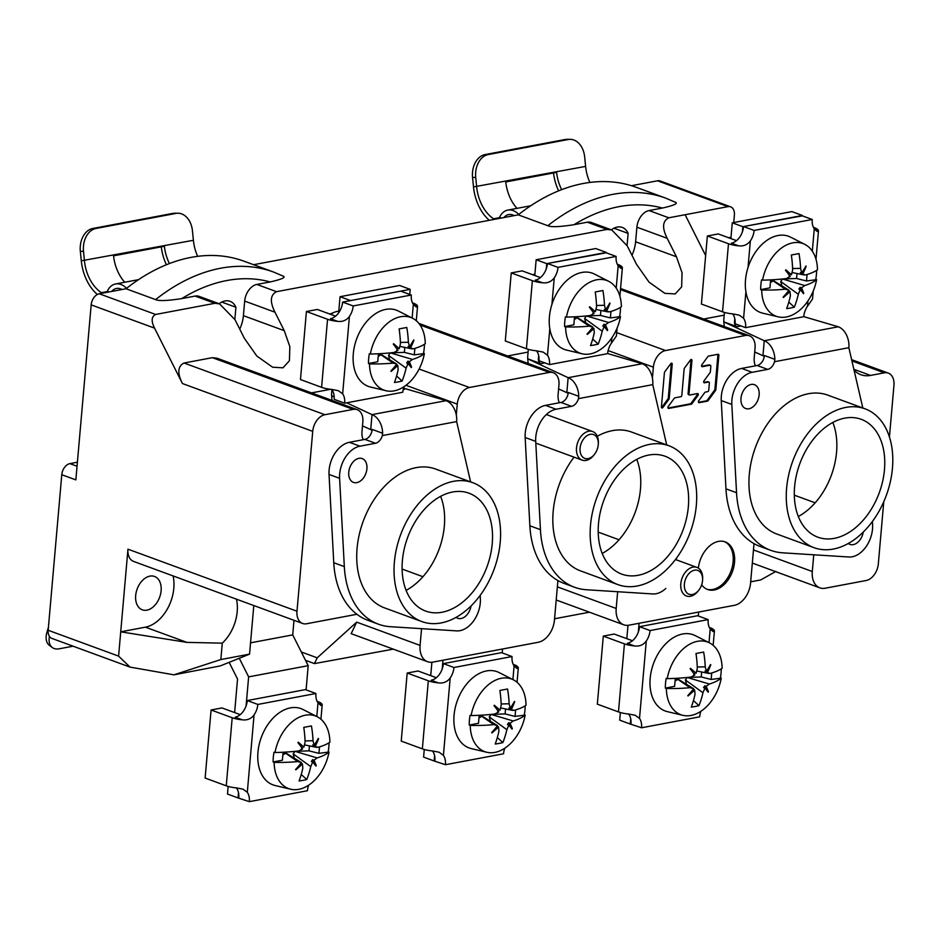 <?xml version="1.0" encoding="UTF-8"?>
<svg xmlns="http://www.w3.org/2000/svg" width="941" height="941" viewBox="0 0 941 941"><rect width="100%" height="100%" fill="white"/><g stroke="black" fill="none" stroke-linecap="round" stroke-linejoin="round"><path stroke-width="1.41" d="M754.717 351.981L764.315 356.333A9.139 6.152 -69.8 0 1 757.105 365.508L741.614 368.425A25.383 17.103 110.2 0 0 721.253 400.56L725.97 488.838A91.383 61.565 110.2 0 0 760.152 546.45L770.714 550.32A91.383 61.565 -69.8 0 1 736.544 492.719L731.816 404.43A25.383 17.103 -69.8 0 1 752.188 372.307L767.668 369.39A9.139 6.152 110.2 0 0 774.549 361.709L774.855 359.356A17.256 11.833 79.3 0 0 764.245 340.736L723.805 321.881L724.264 326.551M832.844 422.427A62.8 42.31 -69.8 0 1 836.561 452.198A62.8 42.31 -69.8 0 1 798.321 516.491M723.805 321.881L723.841 321.881A19.29 13.221 79.3 0 1 723.911 318.387L724.429 312.412M803.732 316.623L838.325 326.786A17.256 11.833 -100.7 0 1 848.853 347.7L862.826 408.006M723.841 321.881L736.991 326.703A4.058 2.788 -100.7 0 1 734.521 321.787L735.133 321.669M872.413 521.479L872.589 524.655A25.383 17.103 -69.8 0 1 848.923 557.001L782.677 552.826A91.383 61.565 -69.8 0 1 770.714 550.32M848.347 543.475A12.692 8.551 110.2 0 0 849.97 544.392A12.692 8.551 110.2 0 0 863.25 532.112A12.692 8.551 -69.8 0 1 859.874 540.063A12.692 8.551 -69.8 0 1 848.347 543.475M865.014 408.806L827.692 395.102A73.963 49.838 110.2 0 0 749.295 474.511A73.963 49.838 110.2 0 0 776.713 533.982L814.047 547.686A73.963 49.838 -69.8 0 1 786.617 488.214A73.963 49.838 -69.8 0 1 865.014 408.806A73.963 49.838 -69.8 0 1 892.444 468.277A73.963 49.838 -69.8 0 1 814.047 547.686M759.14 394.902A12.692 8.551 110.2 0 0 754.435 384.693A12.692 8.551 110.2 0 0 740.979 398.314A12.692 8.551 110.2 0 0 745.684 408.523A12.692 8.551 110.2 0 0 759.14 394.902A12.692 8.551 -69.8 0 1 755.576 404.183A12.692 8.551 -69.8 0 1 745.519 408.465A12.692 8.551 -69.8 0 1 740.979 398.314A12.692 8.551 -69.8 0 1 750.93 384.493A12.692 8.551 -69.8 0 1 759.175 394.397A12.692 8.551 -69.8 0 1 759.14 394.902M838.325 326.786L764.245 340.736L762.939 355.816M794.604 486.709A62.8 42.31 110.2 0 0 817.894 537.193A62.8 42.31 110.2 0 0 884.458 469.782A62.8 42.31 110.2 0 0 861.168 419.298A62.8 42.31 110.2 0 0 794.604 486.709M802.367 215.865L742.837 226.687L732.274 222.817L730.898 238.567M742.837 226.687L742.378 231.921M734.792 318.681L734.521 321.787M802.391 215.465L791.828 211.596L732.274 222.817M698.645 612.062L698.293 615.979M620.366 712.525L619.707 720.159L630.27 724.041L630.729 718.806M638.316 632.046L639.08 623.271M626.8 638.68L626.835 638.668A16.244 10.951 -69.8 0 0 626.812 638.68L628 625.318M700.916 711.278A15.232 10.257 110.2 0 0 699.669 716.83L641.562 727.781L630.27 724.041M317.282 716.76A38.722 26.089 -69.8 0 1 329.903 742.178A81.208 19.785 -177 0 1 318.058 747.307L315.164 746.531A81.197 57.201 -44.7 0 0 318.587 738.72A20.149 13.574 -69.8 0 0 318.34 738.403A81.197 52.661 149.2 0 1 314.141 745.213L313.012 740.732A81.208 58.189 -102.1 0 0 311.436 725.946L303.767 727.381A81.208 53.037 -99.3 0 1 305.084 742.226L303.896 747.142A81.197 18.102 -147.8 0 0 298.238 742.19A20.149 13.574 -69.8 0 0 297.921 742.614A81.197 28.759 40.4 0 1 302.614 748.895L298.709 750.953A81.208 19.785 -177 0 1 275.007 752.518A38.722 26.089 -69.8 0 1 317.282 716.76L303.002 709.502A40.616 27.36 110.2 0 0 257.952 752.224A40.616 27.36 110.2 0 0 275.101 785.512L290.675 789.217A38.722 26.089 -69.8 0 1 274.137 762.363A81.208 24.936 7 0 0 297.779 761.563L301.414 762.61A81.197 57.201 135.3 0 1 295.568 769.526A20.149 13.574 -69.8 0 0 295.815 769.844A81.197 52.661 -30.8 0 0 302.437 763.927L302.826 768.138A81.208 53.037 -99.3 0 1 299.085 780.971A81.185 41.239 23.1 0 0 306.754 779.524A81.208 58.189 -102.1 0 0 310.753 766.644L312.671 761.998A81.197 18.102 32.2 0 1 315.917 766.056A20.149 13.574 -69.8 0 0 316.235 765.633A81.197 28.759 -139.6 0 0 313.965 760.246L317.129 757.917A81.208 24.936 7 0 0 329.044 752.024L318.94 753.341L309.013 750.859L294.98 751.353L293.169 753.87L294.345 758.223M283.088 752.235L282.382 760.234L273.125 761.975A38.84 26.172 -69.8 0 1 273.313 757.164A38.84 26.172 -69.8 0 1 273.972 752.259L275.007 752.518M329.056 742.755A38.84 26.172 -69.8 0 1 328.868 746.695A38.84 26.172 -69.8 0 1 328.209 751.6M329.044 752.024A38.722 26.089 -69.8 0 1 290.675 789.217M273.125 761.975L274.137 762.363M318.587 738.72L313.812 746.307L312.765 744.954L314.141 745.213M313.812 746.307L315.164 746.531M319.505 746.872L318.94 753.341M282.865 754.788L286.005 753.118L301.414 762.61M312.671 761.998L311.33 761.422L312.647 759.622L316.235 765.633M313.965 760.246L312.647 759.622M306.754 779.524L301.238 774.478M302.437 763.927L301.391 763.292L295.815 769.844M284.041 754.317L283.523 752.212M298.238 742.19L303.896 747.142M302.826 746.836L301.508 748.624M299.873 750.683L299.309 751.436M309.013 750.859L309.436 745.884M234.58 712.56L234.615 712.549A16.244 10.951 -69.8 0 1 234.615 712.56L237.544 679.037L229.145 662.346M412.629 318.281A38.722 26.089 -69.8 0 1 425.261 343.7A81.208 19.785 -177 0 1 413.405 348.829L410.511 348.052A81.197 57.201 -44.7 0 0 413.934 340.242A20.149 13.574 -69.8 0 0 413.687 339.924A81.197 52.661 149.2 0 1 409.5 346.735L408.359 342.253A81.208 58.189 -102.1 0 0 406.783 327.468L399.113 328.903A81.208 53.037 -99.3 0 1 400.443 343.747L399.255 348.664A81.197 18.102 -147.8 0 0 393.585 343.712A20.149 13.574 -69.8 0 0 393.279 344.135A81.197 28.759 40.4 0 1 397.961 350.417L394.056 352.475A81.208 19.785 -177 0 1 370.354 354.039A38.722 26.089 -69.8 0 1 412.629 318.281L398.349 311.024A40.616 27.36 110.2 0 0 353.298 353.745A40.616 27.36 110.2 0 0 370.448 387.033L386.033 390.738A38.722 26.089 -69.8 0 1 369.495 363.885A81.208 24.936 7 0 0 393.126 363.085L396.761 364.132A81.197 57.201 135.3 0 1 390.915 371.048A20.149 13.574 -69.8 0 0 391.162 371.366A81.197 52.661 -30.8 0 0 397.784 365.449L398.172 369.66A81.208 53.037 -99.3 0 1 394.432 382.493A81.185 41.239 23.1 0 0 402.101 381.046A81.208 58.189 -102.1 0 0 406.1 368.166L408.029 363.52A81.197 18.102 32.2 0 1 411.264 367.578A20.149 13.574 -69.8 0 0 411.582 367.155A81.197 28.759 -139.6 0 0 409.311 361.767L412.476 359.438A81.208 24.936 7 0 0 424.391 353.545L414.299 354.863L404.359 352.381L390.327 352.875L388.515 355.392L389.692 359.744M378.435 353.757L377.741 361.756L368.472 363.497A38.84 26.172 -69.8 0 1 368.66 358.686A38.84 26.172 -69.8 0 1 369.319 353.781L370.354 354.039M424.415 344.277A38.84 26.172 -69.8 0 1 424.226 348.217A38.84 26.172 -69.8 0 1 423.556 353.122M424.391 353.545A38.722 26.089 -69.8 0 1 386.033 390.738M368.472 363.497L369.495 363.885M413.934 340.242L409.159 347.829L408.123 346.476L409.5 346.735M409.159 347.829L410.511 348.052M414.863 348.393L414.299 354.863M378.211 356.31L381.352 354.639L396.761 364.132M408.029 363.52L406.677 362.944L407.994 361.144L411.582 367.155M409.311 361.767L407.994 361.144M402.101 381.046L396.584 376M397.784 365.449L396.737 364.814L391.162 371.366M379.388 355.839L378.87 353.734M393.585 343.712L399.255 348.664M398.172 348.358L396.867 350.146M395.22 352.205L394.655 352.957M404.359 352.381L404.795 347.405M338.772 311.318A20.302 13.68 110.2 0 0 336.854 311.506A20.302 13.68 110.2 0 0 334.349 312.271A20.302 13.68 110.2 0 0 330.714 314.376M329.938 314.094A16.244 10.951 -69.8 0 1 331.644 313.612M513.386 679.814A38.722 26.089 -69.8 0 1 526.019 705.232A81.208 19.785 -177 0 1 514.174 710.361L511.269 709.585A81.197 57.201 -44.7 0 0 514.692 701.786A20.149 13.574 -69.8 0 0 514.445 701.457A81.197 52.661 149.2 0 1 510.257 708.267L509.128 703.786A81.208 58.189 -102.1 0 0 507.552 689L499.883 690.447A81.208 53.037 -99.3 0 1 501.2 705.279L500.012 710.196A81.197 18.102 -147.8 0 0 494.343 705.244A20.149 13.574 -69.8 0 0 494.037 705.668A81.197 28.759 40.4 0 1 498.73 711.949L494.813 714.007A81.208 19.785 -177 0 1 471.112 715.572A38.722 26.089 -69.8 0 1 513.386 679.814L499.106 672.556A40.616 27.36 110.2 0 0 454.056 715.289A40.616 27.36 110.2 0 0 471.218 748.565L486.791 752.271A38.722 26.089 -69.8 0 1 470.253 725.417A81.208 24.936 7 0 0 493.884 724.617L497.53 725.664A81.197 57.201 135.3 0 1 491.684 732.58A20.149 13.574 -69.8 0 0 491.92 732.898A81.197 52.661 -30.8 0 0 498.542 726.981L498.93 731.192A81.208 53.037 -99.3 0 1 495.189 744.025A81.185 41.239 23.1 0 0 502.859 742.59A81.208 58.189 -102.1 0 0 506.858 729.698L508.787 725.052A81.197 18.102 32.2 0 1 512.033 729.11A20.149 13.574 -69.8 0 0 512.339 728.687A81.197 28.759 -139.6 0 0 510.069 723.3L513.245 720.971A81.208 24.936 7 0 0 525.16 715.078L515.056 716.407L505.117 713.913L491.084 714.419L489.273 716.924L490.449 721.277M479.192 715.289L478.499 723.288L469.23 725.029A38.84 26.172 -69.8 0 1 469.418 720.218A38.84 26.172 -69.8 0 1 470.077 715.313L471.112 715.572M525.172 705.809A38.84 26.172 -69.8 0 1 524.984 709.749A38.84 26.172 -69.8 0 1 524.313 714.654M525.16 715.078A38.722 26.089 -69.8 0 1 486.791 752.271M469.23 725.029L470.253 725.417M514.692 701.786L509.916 709.373L508.881 708.02L510.257 708.267M509.916 709.373L511.269 709.585M515.621 709.937L515.056 716.407M478.969 717.854L482.11 716.172L497.53 725.664M508.787 725.052L507.434 724.476L508.752 722.676L512.339 728.687M510.069 723.3L508.752 722.676M502.859 742.59L497.342 737.532M498.542 726.981L497.495 726.346L491.92 732.898M480.145 717.371L479.628 715.278M494.343 705.244L500.012 710.196M498.93 709.89L497.624 711.678M495.978 713.748L495.413 714.501M505.117 713.913L505.552 708.938M430.719 675.614L430.696 675.626A16.244 10.951 -69.8 0 1 430.719 675.614L431.895 662.264M608.733 281.335A38.722 26.089 -69.8 0 1 621.366 306.754A81.208 19.785 -177 0 1 609.521 311.883L606.616 311.106A81.197 57.201 -44.7 0 0 610.039 303.308A20.149 13.574 -69.8 0 0 609.792 302.978A81.197 52.661 149.2 0 1 605.604 309.789L604.475 305.307A81.208 58.189 -102.1 0 0 602.899 290.522L595.23 291.969A81.208 53.037 -99.3 0 1 596.547 306.801L595.359 311.718A81.197 18.102 -147.8 0 0 589.689 306.766A20.149 13.574 -69.8 0 0 589.384 307.189A81.197 28.759 40.4 0 1 594.077 313.471L590.16 315.529A81.208 19.785 -177 0 1 566.458 317.093A38.722 26.089 -69.8 0 1 608.733 281.335L594.465 274.078A40.616 27.36 110.2 0 0 549.415 316.811A40.616 27.36 110.2 0 0 566.564 350.087L582.138 353.792A38.722 26.089 -69.8 0 1 565.6 326.939A81.208 24.936 7 0 0 589.231 326.139L592.877 327.186A81.197 57.201 135.3 0 1 587.031 334.102A20.149 13.574 -69.8 0 0 587.278 334.42A81.197 52.661 -30.8 0 0 593.889 328.503L594.277 332.714A81.208 53.037 -99.3 0 1 590.536 345.547A81.185 41.239 23.1 0 0 598.205 344.112A81.208 58.189 -102.1 0 0 602.205 331.22L604.134 326.574A81.197 18.102 32.2 0 1 607.38 330.632A20.149 13.574 -69.8 0 0 607.686 330.209A81.197 28.759 -139.6 0 0 605.416 324.821L608.592 322.492A81.208 24.936 7 0 0 620.507 316.599L610.403 317.929L600.464 315.435L586.443 315.941M574.539 316.811L573.845 324.81L564.576 326.551A38.84 26.172 -69.8 0 1 564.765 321.74A38.84 26.172 -69.8 0 1 565.435 316.835L566.458 317.093M620.519 307.331A38.84 26.172 -69.8 0 1 620.331 311.271A38.84 26.172 -69.8 0 1 619.672 316.176M620.507 316.599A38.722 26.089 -69.8 0 1 582.138 353.792M564.576 326.551L565.6 326.939M610.039 303.308L605.263 310.895L604.228 309.542L605.604 309.789M605.263 310.895L606.616 311.106M610.968 311.459L610.403 317.929M574.316 319.375L577.456 317.693L592.877 327.186M604.134 326.574L602.793 325.998L604.098 324.198L607.686 330.209M605.416 324.821L604.098 324.198M608.592 322.492L586.455 315.941L584.62 318.446L585.796 322.798M598.205 344.112L592.689 339.054M593.889 328.503L592.842 327.868L587.278 334.42M575.492 318.893L574.975 316.799M589.689 306.766L595.359 311.718M594.289 311.412L592.971 313.2M591.324 315.27L590.76 316.023M600.464 315.435L600.899 310.459M534.888 274.372A20.302 13.68 110.2 0 0 532.971 274.572A20.302 13.68 110.2 0 0 532.488 274.666M709.49 642.868A38.722 26.089 -69.8 0 1 722.123 668.286A81.208 19.785 -177 0 1 710.279 673.415L707.373 672.65A81.197 57.201 -44.7 0 0 710.796 664.84A20.149 13.574 -69.8 0 0 710.561 664.522A81.197 52.661 149.2 0 1 706.362 671.321L705.232 666.851A81.208 58.189 -102.1 0 0 703.656 652.054L695.987 653.501A81.208 53.037 -99.3 0 1 697.305 668.345L696.117 673.25A81.197 18.102 -147.8 0 0 690.459 668.31A20.149 13.574 -69.8 0 0 690.141 668.733A81.197 28.759 40.4 0 1 694.834 675.003L690.917 677.061A81.208 19.785 -177 0 1 667.216 678.637A38.722 26.089 -69.8 0 1 709.49 642.868L695.223 635.622A40.616 27.36 110.2 0 0 650.172 678.343A40.616 27.36 110.2 0 0 667.322 711.631L682.895 715.336A38.722 26.089 -69.8 0 1 666.357 688.483A81.208 24.936 7 0 0 690 687.671L693.635 688.718A81.197 57.201 135.3 0 1 687.789 695.634A20.149 13.574 -69.8 0 0 688.036 695.964A81.197 52.661 -30.8 0 0 694.646 690.047L695.034 694.246A81.208 53.037 -99.3 0 1 691.294 707.091A81.185 41.239 23.1 0 0 698.963 705.644A81.208 58.189 -102.1 0 0 702.962 692.752L704.891 688.118A81.197 18.102 32.2 0 1 708.138 692.176A20.149 13.574 -69.8 0 0 708.444 691.753A81.197 28.759 -139.6 0 0 706.173 686.354L709.349 684.025A81.208 24.936 7 0 0 721.265 678.132L711.161 679.461L701.221 676.967L687.201 677.473L685.389 679.978L686.554 684.342M675.309 678.355L674.603 686.342L665.334 688.094A38.84 26.172 -69.8 0 1 665.522 683.272A38.84 26.172 -69.8 0 1 666.193 678.367L667.216 678.637M721.277 668.863A38.84 26.172 -69.8 0 1 721.088 672.803A38.84 26.172 -69.8 0 1 720.43 677.708M721.265 678.132A38.722 26.089 -69.8 0 1 682.895 715.336M665.334 688.094L666.357 688.483M710.796 664.84L706.021 672.427L704.985 671.074L706.362 671.321M706.021 672.427L707.373 672.65M711.725 672.991L711.161 679.461M675.085 680.908L678.214 679.226L693.635 688.718M704.891 688.118L703.55 687.53L704.856 685.742L708.444 691.753M706.173 686.354L704.856 685.742M698.963 705.644L693.446 700.586M694.646 690.047L693.599 689.4L688.036 695.964M676.25 680.425L675.732 678.332M690.459 668.31L696.117 673.25M695.046 672.944L693.729 674.744M692.082 676.802L691.517 677.555M701.221 676.967L701.657 672.003M804.849 244.389A38.722 26.089 -69.8 0 1 817.47 269.808A81.208 19.785 -177 0 1 805.625 274.937L802.72 274.172A81.197 57.201 -44.7 0 0 806.155 266.362A20.149 13.574 -69.8 0 0 805.908 266.044A81.197 52.661 149.2 0 1 801.708 272.843L800.579 268.373A81.208 58.189 -102.1 0 0 799.003 253.576L791.334 255.023A81.208 53.037 -99.3 0 1 792.651 269.867L791.463 274.772A81.197 18.102 -147.8 0 0 785.806 269.832A20.149 13.574 -69.8 0 0 785.488 270.255A81.197 28.759 40.4 0 1 790.181 276.525L786.276 278.583A81.208 19.785 -177 0 1 762.575 280.159A38.722 26.089 -69.8 0 1 804.849 244.389L790.569 237.144A40.616 27.36 110.2 0 0 745.519 279.865A40.616 27.36 110.2 0 0 762.669 313.153L778.242 316.858A38.722 26.089 -69.8 0 1 761.704 290.004A81.208 24.936 7 0 0 785.347 289.193L788.981 290.24A81.197 57.201 135.3 0 1 783.135 297.156A20.149 13.574 -69.8 0 0 783.383 297.485A81.197 52.661 -30.8 0 0 789.993 291.569L790.393 295.768A81.208 53.037 -99.3 0 1 786.652 308.613A81.185 41.239 23.1 0 0 794.31 307.166A81.208 58.189 -102.1 0 0 798.309 294.274L800.238 289.64A81.197 18.102 32.2 0 1 803.485 293.698A20.149 13.574 -69.8 0 0 803.79 293.274A81.197 28.759 -139.6 0 0 801.52 287.875L804.696 285.546A81.208 24.936 7 0 0 816.612 279.653L806.508 280.983L796.568 278.489L782.547 278.995L780.736 281.5L781.912 285.864M770.655 279.877L769.95 287.864L760.693 289.616A38.84 26.172 -69.8 0 1 760.869 284.794A38.84 26.172 -69.8 0 1 761.54 279.889L762.575 280.159M816.623 270.385A38.84 26.172 -69.8 0 1 816.435 274.325A38.84 26.172 -69.8 0 1 815.776 279.23M816.612 279.653A38.722 26.089 -69.8 0 1 778.242 316.858M760.693 289.616L761.704 290.004M806.155 266.362L801.379 273.949L800.332 272.596L801.708 272.843M801.379 273.949L802.72 274.172M807.072 274.513L806.508 280.983M770.432 282.429L773.573 280.747L788.981 290.24M800.238 289.64L798.897 289.052L800.215 287.264L803.79 293.274M801.52 287.875L800.215 287.264M794.31 307.166L788.805 302.108M789.993 291.569L788.946 290.922L783.383 297.485M771.608 281.947L771.091 279.853M785.806 269.832L791.463 274.772M790.393 274.466L789.076 276.266M787.441 278.324L786.864 279.077M796.568 278.489L797.003 273.525M730.992 237.438A20.302 13.68 110.2 0 0 729.075 237.626A20.302 13.68 110.2 0 0 728.593 237.72M48.426 627.306L47.05 631.834A20.302 11.762 127.3 0 0 49.273 645.255L52.237 647.502A20.302 11.762 -52.7 0 1 49.438 636.387M73.069 646.196L59.248 648.796A20.302 11.762 -52.7 0 1 52.237 647.502M121.977 289.51A15.232 10.445 -100.7 0 0 120.542 288.84A15.232 10.445 -100.7 0 0 116.449 288.464A15.232 10.445 -100.7 0 0 111.685 291.451M106.333 292.451A7.61 5.223 -100.7 0 0 107.545 290.793A19.796 13.574 79.3 0 1 115.602 283.97A19.796 13.574 79.3 0 1 120.93 284.464A19.796 13.574 79.3 0 1 126.541 288.334M197.645 256.328A36.04 24.713 79.3 0 1 193.399 240.284L192.446 230.792A20.302 14.668 -90.2 0 0 177.873 213.219A20.302 14.668 -90.2 0 0 175.92 213.407L96.029 228.463A20.302 14.668 -90.2 0 0 83.502 251.318L84.443 260.81A36.04 24.713 -100.7 0 0 101.346 292.675A7.61 5.223 -100.7 0 0 102.357 293.204M97.37 294.474A40.616 27.842 79.3 0 1 81.291 260.822L193.399 240.284M166.392 264.739A40.616 27.842 79.3 0 1 161.299 246.848M124.741 282.253A36.04 24.713 79.3 0 1 113.555 255.834L164.393 246.26A36.04 24.713 -100.7 0 0 169.427 263.539M177.873 213.219L174.708 213.231A20.302 14.668 89.8 0 0 172.756 213.419L92.865 228.463A20.302 14.668 89.8 0 0 80.338 251.329L81.291 260.822M514.198 215.618A15.232 10.445 -100.7 0 0 512.763 214.96A15.232 10.445 -100.7 0 0 508.669 214.572A15.232 10.445 -100.7 0 0 503.905 217.559M498.542 218.571A7.61 5.223 -100.7 0 0 499.765 216.901A19.796 13.574 79.3 0 1 507.822 210.09A19.796 13.574 79.3 0 1 513.151 210.584A19.796 13.574 79.3 0 1 518.762 214.454M589.866 182.436A36.04 24.713 79.3 0 1 585.608 166.404L584.667 156.912A20.302 14.668 -90.2 0 0 570.081 139.339A20.302 14.668 -90.2 0 0 568.141 139.527L488.238 154.571A20.302 14.668 -90.2 0 0 475.723 177.426L476.664 186.93A36.04 24.713 -100.7 0 0 493.566 218.794A7.61 5.223 -100.7 0 0 494.578 219.324M489.273 220.312A40.616 27.842 79.3 0 1 473.499 186.93L585.608 166.404M558.613 190.847A40.616 27.842 79.3 0 1 553.52 172.956M516.962 208.361A36.04 24.713 79.3 0 1 505.764 181.954L556.613 172.379A36.04 24.713 -100.7 0 0 561.636 189.659M570.081 139.339L566.929 139.35A20.302 14.668 89.8 0 0 564.976 139.527L485.085 154.583A20.302 14.668 89.8 0 0 472.558 177.437L473.499 186.93M348.758 472.206A12.692 8.551 -69.8 0 1 358.721 458.373A12.692 8.551 -69.8 0 1 366.955 468.289A12.692 8.551 -69.8 0 1 366.919 468.783A12.692 8.551 -69.8 0 1 363.367 478.075A12.692 8.551 -69.8 0 1 353.298 482.345A12.692 8.551 -69.8 0 1 348.758 472.206A12.692 8.551 110.2 0 0 353.463 482.404A12.692 8.551 110.2 0 0 366.919 468.783A12.692 8.551 110.2 0 0 362.214 458.585A12.692 8.551 110.2 0 0 348.758 472.206M471.041 606.004A12.692 8.551 -69.8 0 1 467.653 613.944A12.692 8.551 -69.8 0 1 456.126 617.367A12.692 8.551 110.2 0 0 457.761 618.284A12.692 8.551 110.2 0 0 471.041 606.004M580.079 448.187A12.692 8.551 -69.8 0 1 590.042 434.366A12.692 8.551 -69.8 0 1 598.276 444.27A12.692 8.551 -69.8 0 1 598.241 444.764A12.692 8.551 -69.8 0 1 594.688 454.056A12.692 8.551 -69.8 0 1 584.632 458.326A12.692 8.551 -69.8 0 1 580.079 448.187M594.688 454.056L594.03 454.926A15.232 10.257 -69.8 0 1 582.15 460.125A15.232 10.257 -69.8 0 1 576.504 447.881A15.232 10.257 -69.8 0 1 592.654 431.531A15.232 10.257 -69.8 0 1 598.347 443.187L598.276 444.27M684.378 584.055A12.692 8.551 -69.8 0 1 694.329 570.234A12.692 8.551 -69.8 0 1 702.574 580.138A12.692 8.551 -69.8 0 1 702.539 580.632A12.692 8.551 -69.8 0 1 698.975 589.925A12.692 8.551 -69.8 0 1 688.918 594.194A12.692 8.551 -69.8 0 1 684.378 584.055M698.975 589.925L698.328 590.795A15.232 10.257 -69.8 0 1 686.448 595.994A15.232 10.257 -69.8 0 1 680.802 583.749A15.232 10.257 -69.8 0 1 696.94 567.399A15.232 10.257 -69.8 0 1 702.633 579.056L702.574 580.138M558.601 388.927L568.211 393.267A9.139 6.152 -69.8 0 1 560.989 402.454L545.509 405.371A25.383 17.103 110.2 0 0 525.149 437.494L529.865 525.784A91.383 61.565 110.2 0 0 564.047 583.385L574.61 587.266A91.383 61.565 -69.8 0 1 540.428 529.665L535.711 441.376A25.383 17.103 -69.8 0 1 556.072 409.241L571.552 406.324A9.139 6.152 110.2 0 0 578.444 398.643L578.75 396.302A17.256 11.833 79.3 0 0 568.141 377.682L527.701 358.827L528.16 363.497M636.739 459.361A62.8 42.31 -69.8 0 1 640.456 489.144A62.8 42.31 -69.8 0 1 602.216 553.426M538.675 355.627L538.405 358.721A4.058 2.788 -100.7 0 0 540.887 363.649L527.736 358.815A19.29 13.221 79.3 0 1 527.807 355.333L528.324 349.358M607.627 353.557L642.221 363.732A17.256 11.833 -100.7 0 1 652.748 384.646L666.71 444.952M676.308 558.425L676.391 559.86M665.84 588.431A25.383 17.103 -69.8 0 1 652.819 593.947L586.561 589.76A91.383 61.565 -69.8 0 1 574.61 587.266M668.91 445.752A73.963 49.838 -69.8 0 1 696.34 505.223A73.963 49.838 -69.8 0 1 617.931 584.62A73.963 49.838 -69.8 0 1 590.513 525.16A73.963 49.838 -69.8 0 1 668.91 445.752L631.576 432.048A73.963 49.838 110.2 0 0 597.276 436.259M574.034 457.15A73.963 49.838 110.2 0 0 553.179 511.457A73.963 49.838 110.2 0 0 580.609 570.916L617.931 584.62M642.221 363.732L568.141 377.682L566.835 392.762M598.5 523.655A62.8 42.31 110.2 0 0 621.789 574.139A62.8 42.31 110.2 0 0 688.342 506.728A62.8 42.31 110.2 0 0 665.064 456.232A62.8 42.31 110.2 0 0 598.5 523.655M606.251 252.8L546.733 263.633L536.158 259.751L534.782 275.513M546.733 263.633L546.274 268.867M606.286 252.411L595.724 248.542L536.158 259.751M362.497 425.861L372.095 430.213A9.139 6.152 -69.8 0 1 364.885 439.388L349.405 442.305A25.383 17.103 110.2 0 0 329.032 474.44L333.761 562.73A91.383 61.565 110.2 0 0 367.931 620.331L378.494 624.212A91.383 61.565 -69.8 0 1 344.324 566.6L339.595 478.322A25.383 17.103 -69.8 0 1 359.968 446.187L375.447 443.27A9.139 6.152 110.2 0 0 382.328 435.589L382.634 433.248A17.256 11.833 79.3 0 0 372.024 414.628L346.688 402.807M440.635 496.307A62.8 42.31 -69.8 0 1 444.34 526.09A62.8 42.31 -69.8 0 1 406.1 590.372M334.184 396.984L331.585 395.773L332.044 400.443M331.585 395.773L331.62 395.761A19.29 13.221 79.3 0 1 331.691 392.279L331.914 389.703M403.56 388.163L446.116 400.666A17.256 11.833 -100.7 0 1 456.644 421.592L470.606 481.886M331.62 395.761L334.173 396.702M480.204 595.371L480.369 598.535A25.383 17.103 -69.8 0 1 456.703 630.882L390.456 626.706A91.383 61.565 -69.8 0 1 378.494 624.212M472.805 482.698L435.471 468.994A73.963 49.838 110.2 0 0 357.074 548.391A73.963 49.838 110.2 0 0 384.493 607.862L421.827 621.566A73.963 49.838 -69.8 0 1 394.397 562.095A73.963 49.838 -69.8 0 1 472.805 482.698A73.963 49.838 -69.8 0 1 500.224 542.157A73.963 49.838 -69.8 0 1 421.827 621.566M446.116 400.666L372.024 414.628L370.719 429.708M402.395 560.589A62.8 42.31 110.2 0 0 425.673 611.085A62.8 42.31 110.2 0 0 492.237 543.663A62.8 42.31 110.2 0 0 468.947 493.178A62.8 42.31 110.2 0 0 402.395 560.589M409.735 294.439L410.182 289.358L350.617 300.579L340.054 296.697L338.642 312.847M410.182 289.358L399.619 285.476L340.054 296.697M403.207 389.586L404.336 389.374A4.058 2.788 79.3 0 1 403.395 388.786M502.529 648.996L502.188 652.925M424.262 749.471L423.591 757.105L434.154 760.975L434.613 755.741M442.211 668.992L442.976 660.217M504.799 748.224A15.232 10.257 110.2 0 0 503.553 753.776L445.446 764.715L434.154 760.975M239.273 658.277L248.636 676.873L308.201 665.663L306.084 689.871M308.201 665.663L292.722 634.893L293.992 620.295M228.157 786.417L227.487 794.039L238.049 797.921L238.508 792.687M246.095 705.926L248.636 676.873M250.541 642.832L292.722 634.893M308.695 785.17A15.232 10.257 110.2 0 0 307.448 790.722L249.341 801.661L238.049 797.921M249.341 801.661A15.232 10.257 110.2 0 0 247.307 792.298L242.978 789.158L236.344 787.888A15.232 10.257 -69.8 0 1 238.779 797.78M240.237 714.642L221.97 707.938L211.078 709.985L205.126 778.042L226.252 785.806A15.232 4.199 5 0 0 236.344 787.888M315.953 693.493L305.39 689.612L247.283 700.563A15.232 10.257 -69.8 0 1 235.109 717.195L242.296 719.83C247.283 720.43 251.212 718.795 254.07 714.901A15.232 10.257 110.2 0 0 257.846 704.433L315.953 693.493A15.232 10.257 110.2 0 0 317.987 702.856L320.893 705.479L322.187 704.785A15.232 4.199 -175 0 0 317.917 701.598L317.105 701.304M247.283 700.563L257.846 704.433M242.296 719.83A15.232 4.199 -175 0 1 232.204 717.748L211.078 709.985M445.446 764.715A15.232 10.257 110.2 0 0 443.411 755.352L439.094 752.212L432.448 750.953A15.232 10.257 -69.8 0 1 434.883 760.846M436.342 677.696L418.075 670.992L407.182 673.038L401.231 741.108L422.356 748.86A15.232 4.199 5 0 0 432.448 750.953M512.057 656.547L501.494 652.666L443.387 663.617A15.232 10.257 -69.8 0 1 431.225 680.249L438.4 682.884C443.387 683.495 447.316 681.849 450.186 677.955A15.232 10.257 110.2 0 0 453.95 667.498L512.057 656.547A15.232 10.257 110.2 0 0 514.104 665.91L516.997 668.533L518.303 667.839A15.232 4.199 -175 0 0 514.021 664.652L513.21 664.358M443.387 663.617L453.95 667.498M438.4 682.884A15.232 4.199 -175 0 1 428.32 680.802L407.182 673.038M344.688 403.183L334.126 399.302A15.232 10.257 -69.8 0 0 331.691 389.409L338.337 390.68L342.653 393.82A15.232 10.257 110.2 0 1 344.688 403.183L402.795 392.244A15.232 10.257 110.2 0 1 404.042 386.692M335.584 316.164L317.317 309.46L306.425 311.506L300.473 379.564L321.599 387.327A15.232 4.199 5 0 0 331.691 389.409M411.299 295.015L400.737 291.134L342.63 302.085A15.232 10.257 -69.8 0 1 330.456 318.717L337.643 321.351C342.63 321.951 346.559 320.316 349.417 316.423A15.232 10.257 110.2 0 0 353.193 305.954L411.299 295.015A15.232 10.257 110.2 0 0 413.334 304.378L416.24 307.001L417.533 306.307A15.232 4.199 -175 0 0 413.264 303.12L412.452 302.826M342.63 302.085L353.193 305.954M337.643 321.351A15.232 4.199 -175 0 1 327.55 319.27L306.425 311.506M549.509 364.602L538.946 360.721A15.232 10.257 -69.8 0 0 536.511 350.828L543.157 352.099L547.474 355.228A15.232 10.257 110.2 0 1 549.509 364.602L607.615 353.651A15.232 10.257 110.2 0 1 611.391 343.194L611.862 337.831M540.416 277.571L522.149 270.867L511.245 272.925L505.293 340.983L526.419 348.735A15.232 4.199 5 0 0 536.511 350.828M616.132 256.423L605.557 252.553L547.45 263.492A15.232 10.257 -69.8 0 1 535.288 280.136L542.463 282.771C547.45 283.37 551.379 281.724 554.249 277.842A15.232 10.257 110.2 0 0 558.025 267.373L616.132 256.423A15.232 10.257 110.2 0 0 618.166 265.797L621.06 268.408L622.366 267.714A15.232 4.199 -175 0 0 618.084 264.539L617.272 264.233M611.391 343.194L616.402 335.984L617.096 328.068M547.45 263.492L558.025 267.373M542.463 282.771A15.232 4.199 -175 0 1 532.383 280.677L511.245 272.925M745.625 327.656L735.062 323.775A15.232 10.257 -69.8 0 0 732.627 313.882L739.261 315.153L743.59 318.293A15.232 10.257 110.2 0 1 745.625 327.656L803.732 316.717A15.232 10.257 110.2 0 1 807.496 306.248L807.966 300.885M736.521 240.637L718.254 233.933L707.361 235.979L701.41 304.037L722.535 311.8A15.232 4.199 5 0 0 732.616 313.882M812.236 219.488L801.673 215.607L743.566 226.558A15.232 10.257 -69.8 0 1 731.392 243.19L738.579 245.824C743.566 246.424 747.495 244.789 750.353 240.896A15.232 10.257 110.2 0 0 754.129 230.427L812.236 219.488A15.232 10.257 110.2 0 0 814.271 228.851L817.176 231.474L818.47 230.78A15.232 4.199 -175 0 0 814.188 227.593L813.389 227.299M807.496 306.248L812.518 299.038L813.212 291.122M743.566 226.558L754.129 230.427M738.579 245.824A15.232 4.199 -175 0 1 728.487 243.743L707.361 235.979M641.562 727.781A15.232 10.257 110.2 0 0 639.515 718.406L635.199 715.278L628.553 714.007A15.232 4.199 5 0 1 618.472 711.914L624.424 643.856A15.232 4.199 -175 0 0 634.516 645.949C639.504 646.549 643.432 644.903 646.291 641.009A15.232 10.257 110.2 0 0 650.066 630.552L708.173 619.601A15.232 10.257 110.2 0 0 710.208 628.976L713.113 631.587L714.407 630.893A15.232 4.199 -175 0 0 710.126 627.718L709.326 627.412M628.564 714.007A15.232 10.257 -69.8 0 1 630.988 723.9M632.458 640.75L614.191 634.046L603.299 636.104L597.335 704.162L618.472 711.914M708.173 619.601L697.61 615.732L639.504 626.671A15.232 10.257 -69.8 0 1 627.329 643.315L634.516 645.949M639.504 626.671L650.066 630.552M603.299 636.104L624.424 643.856M661.499 407.559A1.259 0.847 110.2 0 0 661.935 407.171L667.945 398.96A1.259 0.847 110.2 0 0 668.286 398.055L671.274 363.873A1.259 0.847 110.2 0 0 671.192 363.273M688.271 394.455L688.859 394.667A1.259 0.847 110.2 0 1 688.071 393.644L691 360.156A1.259 0.847 110.2 0 0 690.917 359.556M668.016 408.041L690.341 403.83A1.259 0.847 110.2 0 0 691 403.36L697.01 395.149A1.259 0.847 110.2 0 0 697.257 393.609M698.504 402.301L706.479 400.795A1.259 0.847 110.2 0 0 707.15 400.325L714.572 390.174A1.259 0.847 110.2 0 0 714.913 389.28L717.912 354.969A1.259 0.847 110.2 0 0 717.818 354.322M710.373 365.249A1.259 0.847 -69.8 0 1 710.831 366.261L710.361 371.766A1.259 0.847 -69.8 0 1 710.02 372.66L704.009 380.882A1.259 0.847 110.2 0 0 704.468 382.811L708.573 382.034A1.259 0.847 -69.8 0 1 709.361 383.069L708.738 390.268A1.259 0.847 -69.8 0 1 707.738 391.632L705.421 392.079A1.259 0.847 110.2 0 0 704.75 392.55L698.74 400.76A1.259 0.847 110.2 0 0 699.198 402.689L707.42 401.137A1.259 0.847 110.2 0 0 708.091 400.666L715.513 390.515A1.259 0.847 110.2 0 0 715.854 389.621L718.853 355.31A1.259 0.847 110.2 0 0 718.054 354.275L708.561 356.063A1.259 0.847 110.2 0 0 707.903 356.533L701.892 364.755A1.259 0.847 110.2 0 0 702.351 366.684L710.043 365.226A1.259 0.847 -69.8 0 1 710.373 365.249L709.432 364.908A1.259 0.847 110.2 0 0 709.102 364.885L701.645 366.296M708.902 382.058L707.961 381.717A1.259 0.847 110.2 0 0 707.632 381.693L703.762 382.422M705.644 255.517L685.119 214.724L668.78 217.794C662.476 220.994 661.935 227.84 667.181 238.308L676.461 256.775L682.06 272.784L681.649 286.852L675.191 293.933L664.84 293.345L649.031 282.135L636.516 264.303L627.224 245.836L611.779 229.992L591.289 222.476A15.232 10.257 110.2 0 0 587.325 222.194L574.01 224.699C559.672 226.922 550.944 227.263 547.827 225.711A203.056 136.81 -69.8 0 1 665.805 198.175L636.222 187.306A203.056 136.81 110.2 0 0 518.244 214.854L253.588 264.715M611.779 229.992L607.039 229.428L276.56 291.686C270.255 294.886 269.714 301.72 274.96 312.2L284.253 330.656L289.84 346.664L289.428 360.744L282.97 367.813L272.619 367.225L256.811 356.016L244.295 338.184L235.015 319.717L219.559 303.884L199.08 296.356A15.232 10.257 110.2 0 0 195.105 296.074L181.789 298.579C167.463 300.814 158.735 301.155 155.606 299.603A203.056 136.81 -69.8 0 1 273.596 272.055L244.013 261.198A203.056 136.81 110.2 0 0 126.035 288.746L99.287 293.78A10.151 6.846 110.2 0 0 91.171 304.872L75.856 479.875L61.777 474.711L48.167 630.27A10.151 6.846 110.2 0 0 51.931 638.433L130.011 667.098L173.932 674.826L220.253 665.922L249.553 654.136L253.811 605.545M883.764 501.741L878.329 563.859A15.232 10.257 -69.8 0 1 866.167 580.503L825.128 588.231A20.302 13.68 -69.8 0 1 819.823 587.843A20.302 13.68 -69.8 0 1 812.295 571.516L813.765 554.778M754.023 543.616L750.565 583.149A20.302 13.68 -69.8 0 1 734.333 605.334L629.011 625.177A20.302 13.68 -69.8 0 1 623.718 624.789A20.302 13.68 -69.8 0 1 616.19 608.462L617.661 591.724M557.907 580.55L554.449 620.095A20.302 13.68 -69.8 0 1 538.228 642.28L432.907 662.111A20.302 13.68 -69.8 0 1 427.614 661.735A20.302 13.68 -69.8 0 1 420.086 645.408L421.544 628.67M48.167 630.27L118.601 656.124L127.952 549.179A15.232 10.257 110.2 0 0 133.598 561.424L302.637 623.471A15.232 10.257 -69.8 0 0 306.613 623.754L356.91 614.273M302.637 623.471A15.232 10.257 -69.8 0 1 296.991 611.227L312.73 431.354A15.232 10.257 -69.8 0 1 324.892 414.71L353.228 409.382A15.232 10.257 -69.8 0 1 357.192 409.664A15.232 10.257 -69.8 0 1 362.838 421.909L361.991 431.637A15.232 10.257 110.2 0 0 363.261 439.694M456.291 414.957A15.232 10.257 110.2 0 0 456.409 413.852L457.267 404.124A15.232 10.257 -69.8 0 1 469.43 387.492L549.332 372.436A15.232 10.257 -69.8 0 1 553.308 372.718A15.232 10.257 -69.8 0 1 558.954 384.963L558.095 394.691A15.232 10.257 110.2 0 0 559.377 402.76M652.395 378.011A15.232 10.257 110.2 0 0 652.525 376.906L653.372 367.178A15.232 10.257 -69.8 0 1 665.546 350.546L745.437 335.49A15.232 10.257 -69.8 0 1 749.412 335.784A15.232 10.257 -69.8 0 1 755.058 348.029L754.212 357.745A15.232 10.257 110.2 0 0 755.482 365.814M854.052 370.119A36.958 24.901 110.2 0 0 860.897 374.73A36.958 24.901 110.2 0 0 870.531 375.424L884.328 372.824A15.232 10.257 -69.8 0 1 888.304 373.106A15.232 10.257 -69.8 0 1 893.95 385.351L889.433 437.024M701.657 584.796A25.383 17.103 110.2 0 0 707.62 589.513A25.383 17.103 110.2 0 0 734.533 562.271A25.383 17.103 110.2 0 0 725.123 541.863A25.383 17.103 110.2 0 0 698.316 568.093M661.935 407.171L662.876 407.512A1.259 0.847 110.2 0 1 661.417 406.959L664.405 372.777A1.259 0.847 110.2 0 1 664.746 371.871L670.757 363.661A1.259 0.847 110.2 0 1 672.215 364.226L669.216 398.408A1.259 0.847 110.2 0 1 668.886 399.302L667.945 398.96M662.876 407.512L668.886 399.302M691.941 360.509A1.259 0.847 110.2 0 0 690.482 359.944L684.472 368.154A1.259 0.847 110.2 0 0 684.131 369.06L681.837 395.338A1.259 0.847 -69.8 0 1 680.837 396.702L674.932 397.82A1.259 0.847 110.2 0 0 674.262 398.29L668.251 406.5A1.259 0.847 110.2 0 0 668.71 408.429L691.282 404.183A1.259 0.847 110.2 0 0 691.941 403.713L697.951 395.491A1.259 0.847 110.2 0 0 697.504 393.561L689.8 395.02A1.259 0.847 -69.8 0 1 689.012 393.985L691.941 360.509L691 360.156M815.165 502.823L794.322 495.178M554.567 618.766L589.419 612.203M619.06 539.769L598.205 532.112M427.614 661.735L351.158 633.669L356.698 622.142L317.223 657.83L314.435 663.605L393.314 649.149M422.944 576.715L402.101 569.058M61.777 474.711A10.151 6.846 110.2 0 1 69.893 463.619L77.409 462.207M219.559 303.884L214.83 303.308L155.63 314.459C151.419 316.599 151.066 321.152 154.559 328.138L182.425 383.528C177.19 373.048 177.72 366.214 184.036 363.014L212.36 357.674L217.089 358.239L357.192 409.664M155.606 299.603L126.035 288.746M181.789 298.579A192.905 129.976 -69.8 0 1 226.522 280.594A192.905 129.976 -69.8 0 1 270.149 281.935C282.794 279.089 286.817 277.019 282.253 275.748M270.149 281.935L256.846 284.441A15.232 10.257 110.2 0 0 244.672 301.085L243.401 315.658A27.924 18.808 -69.8 0 1 239.743 329.127M234.85 319.411L235.92 307.272A19.29 12.998 110.2 0 0 230.075 301.32A19.29 12.998 110.2 0 0 219.135 303.72M311.506 392.891L330.609 389.303M703.727 319.011L724.194 315.153M507.611 355.957L528.089 352.087M685.119 214.724L727.981 206.644A10.151 6.846 -69.8 0 1 730.628 206.832A10.151 6.846 -69.8 0 1 734.392 214.995L733.733 222.535M730.628 206.832L660.194 180.99A10.151 6.846 110.2 0 0 657.547 180.79L631.458 185.706M574.01 224.699A192.905 129.976 -69.8 0 1 618.743 206.702A192.905 129.976 -69.8 0 1 662.37 208.055C675.015 205.197 679.037 203.127 674.462 201.856M662.37 208.055L649.055 210.561A15.232 10.257 110.2 0 0 636.892 227.193L635.61 241.778A27.924 18.808 -69.8 0 1 631.964 255.246M547.827 225.711L518.244 214.854M611.356 229.839A19.29 12.998 110.2 0 1 622.283 227.428A19.29 12.998 110.2 0 1 628.129 233.392L627.071 245.53M628.129 233.392L613.979 228.192M750.683 581.82L760.74 579.927L775.902 571.422M235.92 307.272L221.758 302.073M173.073 575.904A35.535 23.937 -69.8 0 1 173.814 588.348A35.535 23.937 -69.8 0 1 145.42 627.165L120.719 631.823L186.894 642.385L222.276 643.15A35.535 23.937 110.2 0 0 237.203 611.615A35.535 23.937 110.2 0 0 236.462 599.17M249.553 654.136L220.841 659.547L222.276 643.15M220.841 659.547L173.932 674.826M118.601 656.124L130.011 667.098M161.111 590.736A17.773 11.974 110.2 0 0 154.512 576.457A17.773 11.974 110.2 0 0 135.68 595.535A17.773 11.974 110.2 0 0 142.267 609.815A17.773 11.974 110.2 0 0 161.111 590.736M724.405 541.628A25.383 17.103 -69.8 0 1 733.121 561.753A25.383 17.103 -69.8 0 1 706.926 589.231M740.979 325.951L736.991 326.703M848.853 347.7L774.549 361.709M725.97 488.838L736.544 492.719M731.816 404.43L721.253 400.56M741.614 368.425L752.188 372.307M767.668 369.39L757.105 365.508M764.315 356.333L764.41 355.522L774.855 359.356M313.012 740.732L305.049 740.896M317.129 757.917L295.004 751.353M293.169 753.87L310.753 766.644M285.476 753.153L297.779 761.563M408.359 342.253L400.395 342.418M412.476 359.438L390.35 352.875M388.515 355.392L406.1 368.166M380.823 354.675L393.126 363.085M509.128 703.786L501.153 703.95M513.245 720.971L491.108 714.419M489.273 716.924L506.858 729.698M481.58 716.207L493.884 724.617M604.475 305.307L596.5 305.472M584.62 318.446L602.205 331.22M576.927 317.729L589.231 326.139M705.232 666.851L697.257 667.004M709.349 684.025L687.212 677.473M685.389 679.978L702.962 692.752M677.696 679.273L689.988 687.671M800.579 268.373L792.604 268.526M804.696 285.546L782.571 278.995M780.736 281.5L798.309 294.274M773.043 280.794L785.347 289.193M47.05 631.834L48.191 632.693M108.686 292.016L107.545 290.793M107.074 291.592L101.346 292.675L101.157 293.427M83.502 251.318L80.338 251.329M175.92 213.407L172.756 213.419M92.865 228.463L96.029 228.463M500.906 218.124L499.765 216.901M499.295 217.712L493.566 218.794L493.378 219.547M475.723 177.426L472.558 177.437M568.141 139.527L564.976 139.527M485.085 154.583L488.238 154.571M544.874 362.897L540.887 363.649M652.748 384.646L578.444 398.643M529.865 525.784L540.428 529.665M535.711 441.376L525.149 437.494M545.509 405.371L556.072 409.241M571.552 406.324L560.989 402.454M568.211 393.267L568.293 392.468L578.75 396.302M538.405 358.721L539.017 358.615M456.644 421.592L382.328 435.589M333.761 562.73L344.324 566.6M339.595 478.322L329.032 474.44M349.405 442.305L359.968 446.187M375.447 443.27L364.885 439.388M372.095 430.213L372.189 429.414L382.634 433.248M316.799 716.513L317.987 702.856M254.07 714.901L247.307 792.298M318.376 703.386L322.187 704.785M226.252 785.806L232.204 717.748M512.904 679.567L514.104 665.91M450.186 677.955L443.411 755.352M514.48 666.44L518.303 667.839M422.356 748.86L428.32 680.802M412.146 318.034L413.334 304.378M349.417 316.423L342.653 393.82M413.722 304.908L417.533 306.307M321.599 387.327L327.55 319.27M616.214 288.122L618.166 265.797M554.249 277.842L551.92 304.39M549.803 328.68L547.474 355.228M618.555 266.315L622.366 267.714M526.419 348.735L532.383 280.677M812.318 251.176L814.271 228.851M750.353 240.896L748.036 267.444M745.907 291.734L743.59 318.293M814.659 229.381L818.47 230.78M722.535 311.8L728.487 243.743M709.008 642.621L710.208 628.976M646.291 641.009L639.515 718.406M710.596 629.494L714.407 630.893M753.47 549.932L812.295 571.516M557.354 586.866L616.19 608.462M356.698 622.142L420.086 645.408M301.32 651.995L317.223 657.83M69.893 463.619L77.056 466.254M154.559 328.138L91.171 304.872M312.73 431.354L182.425 383.528M127.952 549.179L296.991 611.227M99.287 293.78L155.63 314.459M214.83 303.308L195.105 296.074M457.267 404.124L405.994 385.304M419.133 369.025L469.43 387.492M549.332 372.436L420.051 324.986M653.372 367.178L608.121 350.57M616.696 332.62L665.546 350.546M745.437 335.49L620.46 289.616M853.863 369.307L870.531 375.424M649.055 210.561L668.78 217.794M727.981 206.644L657.547 180.79M667.181 238.308L636.892 227.193M635.61 241.778L676.461 256.775M607.039 229.428L587.325 222.194M256.846 284.441L276.56 291.686M274.96 312.2L244.672 301.085M243.401 315.658L284.253 330.656M884.328 372.824L851.923 360.932M353.228 409.382L212.36 357.674M184.036 363.014L324.892 414.71M186.894 642.385L145.42 627.165M672.215 364.226L671.274 363.873M668.286 398.055L669.216 398.408M688.071 393.644L689.012 393.985M697.951 395.491L697.01 395.149M691 403.36L691.941 403.713M691.282 404.183L690.341 403.83M668.122 408.218L668.71 408.429M710.043 365.226L709.102 364.885M701.751 366.461L702.351 366.684M718.853 355.31L717.912 354.969M714.913 389.28L715.854 389.621M715.513 390.515L714.572 390.174M707.15 400.325L708.091 400.666M707.42 401.137L706.479 400.795M698.61 402.477L699.198 402.689M708.573 382.034L707.632 381.693M703.868 382.587L704.468 382.811M304.778 744.931L316.717 747.366M400.125 346.453L412.064 348.888M329.938 314.082L334.349 312.271M500.883 707.997L512.821 710.42M596.229 309.518L608.168 311.942M696.999 671.051L708.926 673.474M792.346 272.572L804.273 274.995M115.602 283.97L138.515 279.653M507.822 210.09L530.736 205.773M582.15 460.125L535.805 443.117M592.654 431.531L546.356 414.534M696.94 567.399L675.485 559.53M322.187 704.974L320.94 719.218M518.303 668.028L517.056 682.272M417.533 306.495L416.287 320.74M622.366 267.903L619.884 296.203M818.47 230.968L816 259.269M714.407 631.082L713.16 645.338M623.718 624.789L556.213 600.005M282.735 275.948L273.596 272.055M553.308 372.718L418.851 323.375M749.412 335.784L620.566 288.487M674.944 202.068L665.805 198.175M819.823 587.843L752.318 563.071M851.629 359.65L888.304 373.106M314.294 663.534L305.507 660.311M688.53 394.644L689.471 394.997"/></g></svg>
